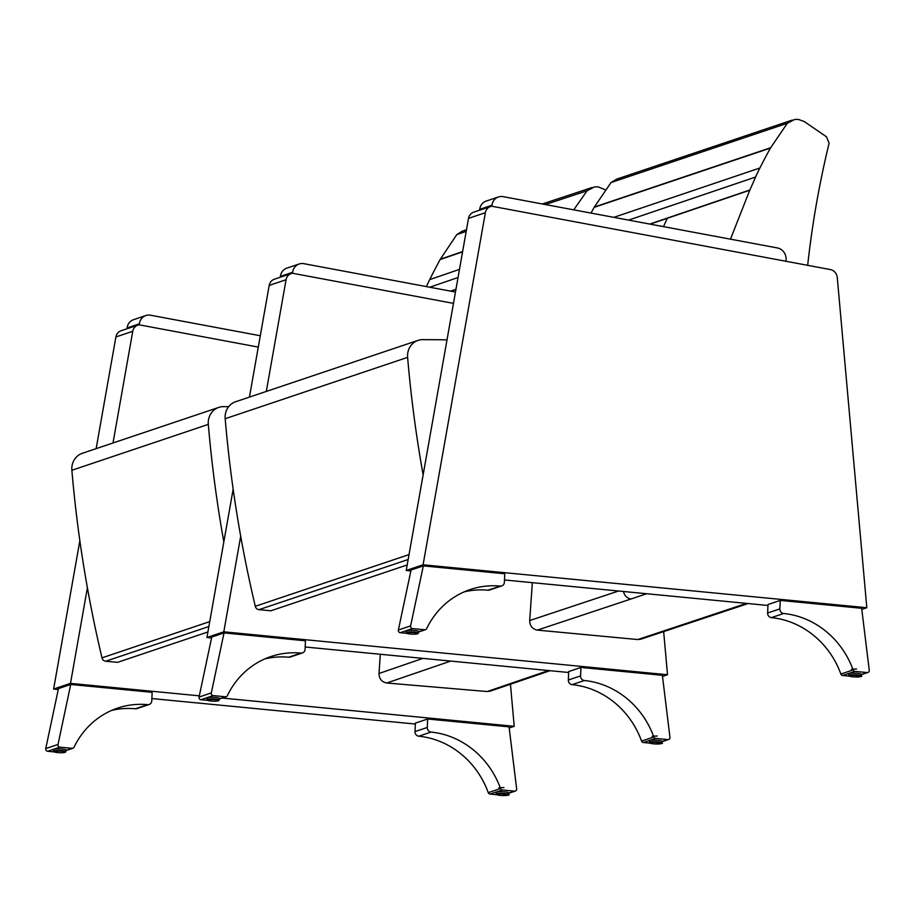 <?xml version="1.0" encoding="UTF-8"?>
<svg xmlns="http://www.w3.org/2000/svg" width="915" height="915" viewBox="0 0 915 915"><rect width="100%" height="100%" fill="white"/><g stroke="black" fill="none" stroke-linecap="round" stroke-linejoin="round"><path stroke-width="1.37" d="M207.911 631.968L117.555 662.346L105.683 661.225A4.278 3.969 -108.6 0 1 101.988 657.839A1199.153 1110.261 -108.6 0 1 71.873 470.276A17.122 15.852 -108.6 0 1 82.339 453.291L218.776 407.404A17.122 15.852 71.4 0 1 224.907 406.706A1114.024 1031.445 -108.6 0 1 228.727 406.592M218.776 407.404A17.122 15.852 71.4 0 0 208.311 424.388A1199.153 1110.261 71.4 0 0 223.832 541.886M422.879 658.388L379.016 673.486L380.308 654.271M490.36 691.111L487.18 691.534L386.725 683.002C381.738 682.007 379.165 678.838 379.016 673.486M426.424 286.601A171.334 158.627 -108.6 0 1 429.707 279.613A720.803 667.378 -108.6 0 1 440.092 259.586L456.757 234.629L462.178 231.221M451.015 291.199L455.91 289.517M605.318 189.805L598.307 186.935A29.749 27.541 71.4 0 0 594.464 186.935L587.064 190.8L573.728 209.844M455.945 289.323L450.649 291.13M429.764 287.219L458.038 277.519M459.479 269.376L429.707 279.613M440.092 259.586L462.578 251.854M462.624 251.568L440.264 259.254M466.193 231.381L456.757 234.629M587.064 190.8L545.386 204.548M415.341 724.039L151.879 698.557M58.263 689.498L53.619 689.052L79.857 540.731M96.144 448.647L115.896 336.96L132.755 331.287A8.567 7.926 -108.6 0 1 137.879 325.122A8.567 7.926 -108.6 0 1 139.172 324.814L258.282 347.094M137.879 325.122L121.02 330.795A8.567 7.926 71.4 0 0 115.896 336.96M510.444 684.18L514.207 726.304L222.196 698.054M509.197 727.985L514.207 726.304M199.31 695.835L70.489 683.379L87.394 587.773M113.002 442.974L132.755 331.287M53.619 689.052L70.489 683.379M139.229 324.825L139.355 323.83A10.705 9.905 -108.6 0 1 145.851 315.538A10.705 9.905 -108.6 0 1 150.54 315.218L260.295 335.748M145.851 315.538L133.59 319.667A10.705 9.905 71.4 0 0 127.094 327.959L139.355 323.83M126.991 328.782L127.094 327.959M53.608 749.797A6.416 0.926 2.4 0 1 53.345 749.522A6.416 0.926 2.4 0 1 59.807 748.87A6.416 0.926 2.4 0 1 66.177 750.06A6.416 0.926 2.4 0 1 65.903 750.311M45.75 748.596L58.457 688.583L70.718 684.466L152.142 692.335L151.787 700.799A4.22 3.912 71.4 0 1 147.647 704.653A84.203 77.969 -108.6 0 0 117.589 708.107A84.203 77.969 -108.6 0 0 74.035 747.258A2.139 1.979 -108.6 0 1 72.159 748.333L59.875 747.155A2.139 1.979 -108.6 0 1 58.011 744.478L45.75 748.596A2.139 1.979 71.4 0 0 47.614 751.272L54.168 751.913M70.718 684.466L58.011 744.478M149.191 704.481L136.93 708.61A4.22 3.912 -108.6 0 1 135.386 708.77A84.203 77.969 71.4 0 0 111.55 710.452M496.262 792.63A6.416 0.926 2.4 0 1 496.01 792.344A6.416 0.926 2.4 0 1 496.433 792.035A6.416 0.926 2.4 0 1 503.616 791.75A6.416 0.926 2.4 0 1 508.843 792.893A6.416 0.926 2.4 0 1 508.568 793.145L514.573 791.143L502.301 789.954A2.139 1.979 -108.6 0 1 500.528 788.513L488.255 792.642A2.139 1.979 71.4 0 0 490.028 794.071L496.834 794.735M488.255 792.642A84.203 77.969 71.4 0 0 418.807 736.198A4.22 3.912 -108.6 0 1 415.021 731.577L415.376 723.113L427.648 718.996L427.294 727.459A4.22 3.912 71.4 0 0 431.068 732.069A84.203 77.969 -108.6 0 1 500.528 788.513M427.648 718.996L509.06 726.865L516.643 788.844A2.139 1.979 -108.6 0 1 514.573 791.143M415.021 731.577L427.294 727.459M503.948 787.563L498.927 787.804M618.597 591.01L529.693 620.542L532.336 582.672M640.946 639.173L637.801 639.551L537.334 630.115C532.347 629.085 529.796 625.894 529.693 620.542M591.021 213.081A720.803 667.367 -108.6 0 1 594.144 207.35L611.014 182.565L616.55 179.18M807.67 265.327C812.2 223.969 819.348 183.263 829.104 143.186L826.451 136.792L804.388 121.603L798.601 119.499A29.783 27.576 71.4 0 0 794.746 119.465L787.312 123.273L770.441 148.07A720.803 667.367 71.4 0 0 759.885 167.994A171.311 158.604 71.4 0 0 755.618 177.03A814.83 754.429 -108.6 0 1 749.843 190L730.479 239.17M650.13 224.141L749.74 190.228M749.843 190L649.764 224.072M628.548 220.103L755.618 177.03M759.885 167.994L613.816 217.347M594.144 207.35L770.441 148.07M770.613 147.75L594.315 207.03M787.312 123.273L611.014 182.565M407.198 564.944L270.863 610.785L258.991 609.664A4.278 3.969 -108.6 0 1 255.285 606.29A1199.153 1110.261 -108.6 0 1 225.181 418.715A17.122 15.852 -108.6 0 1 235.635 401.742L418.075 340.38A17.122 15.852 71.4 0 1 424.217 339.682A1465.475 1356.842 -108.6 0 1 447.012 339.854M418.075 340.38A17.122 15.852 71.4 0 0 407.61 357.365A1199.153 1110.261 71.4 0 0 423.13 474.862M292.537 273.265L292.663 272.27A10.705 9.905 -108.6 0 1 299.159 263.989A10.705 9.905 -108.6 0 1 303.849 263.669L455.464 292.034M299.159 263.989L286.887 268.106A10.705 9.905 71.4 0 0 280.39 276.399L292.663 272.27M280.287 277.234L280.39 276.399M491.835 206.241L491.95 205.246A10.705 9.905 -108.6 0 1 498.458 196.965A10.705 9.905 -108.6 0 1 503.147 196.645L777.384 247.942A10.705 9.905 -108.6 0 1 786.008 260.26L785.882 261.255M498.458 196.965L486.185 201.083A10.705 9.905 71.4 0 0 479.689 209.375L491.95 205.246M479.586 210.21L479.689 209.375M568.65 672.491L305.187 646.996M211.571 637.938L206.927 637.492L233.153 489.17M249.44 397.099L269.193 285.411L286.063 279.738A8.567 7.926 -108.6 0 1 291.187 273.562A8.567 7.926 -108.6 0 1 292.48 273.253L453.463 303.368M291.187 273.562L274.328 279.235A8.567 7.926 71.4 0 0 269.193 285.411M663.661 631.705L667.515 674.744L223.798 631.819L240.702 536.213M662.506 676.437L667.515 674.744M266.311 391.426L286.063 279.738M206.927 637.492L223.798 631.819M206.904 698.248A6.416 0.926 2.4 0 1 206.653 697.973A6.416 0.926 2.4 0 1 213.103 697.31A6.416 0.926 2.4 0 1 219.486 698.511A6.416 0.926 2.4 0 1 219.211 698.763M199.058 697.047L211.765 637.034L224.026 632.906L305.45 640.786L305.095 649.25A4.22 3.912 71.4 0 1 300.955 653.093A84.203 77.969 -108.6 0 0 270.897 656.558A84.203 77.969 -108.6 0 0 227.343 695.697A2.139 1.979 -108.6 0 1 225.467 696.784L213.184 695.594A2.139 1.979 -108.6 0 1 211.319 692.918L199.058 697.047A2.139 1.979 71.4 0 0 200.923 699.723L207.476 700.352M224.026 632.906L211.319 692.918M302.499 652.921L290.227 657.05A4.22 3.912 -108.6 0 1 288.683 657.222A84.203 77.969 71.4 0 0 264.858 658.892M649.57 741.07A6.416 0.926 2.4 0 1 649.318 740.795A6.416 0.926 2.4 0 1 649.742 740.487A6.416 0.926 2.4 0 1 656.924 740.201A6.416 0.926 2.4 0 1 662.151 741.333A6.416 0.926 2.4 0 1 661.865 741.585L667.881 739.583L655.598 738.394A2.139 1.979 -108.6 0 1 653.825 736.964L641.564 741.081A2.139 1.979 71.4 0 0 643.337 742.523L650.13 743.174M641.564 741.081A84.203 77.969 71.4 0 0 572.115 684.637A4.22 3.912 -108.6 0 1 568.329 680.028L568.684 671.564L580.945 667.435L580.59 675.899A4.22 3.912 71.4 0 0 584.376 680.52A84.203 77.969 -108.6 0 1 653.825 736.964M580.945 667.435L662.369 675.316L669.952 737.296A2.139 1.979 -108.6 0 1 667.881 739.583M568.329 680.028L580.59 675.899M657.256 736.003L652.235 736.243M830.34 269.57A8.567 7.926 -108.6 0 1 837.271 277.519L866.814 607.72L423.085 564.795L485.362 212.715A8.567 7.926 -108.6 0 1 490.486 206.538A8.567 7.926 -108.6 0 1 491.767 206.23L830.34 269.57M767.948 605.467L504.485 579.973M410.869 570.914L406.226 570.468L468.491 218.388L485.362 212.715M490.486 206.538L473.627 212.211A8.567 7.926 71.4 0 0 468.491 218.388M861.804 609.413L866.814 607.72M406.226 570.468L423.085 564.795M406.203 631.224A6.416 0.926 2.4 0 1 405.951 630.95A6.416 0.926 2.4 0 1 412.402 630.286A6.416 0.926 2.4 0 1 418.784 631.487A6.416 0.926 2.4 0 1 418.51 631.739M398.357 630.023L411.064 570.011L423.325 565.882L504.737 573.762L504.382 582.226A4.22 3.912 71.4 0 1 500.242 586.069A84.203 77.969 -108.6 0 0 470.196 589.535A84.203 77.969 -108.6 0 0 426.642 628.674A2.139 1.979 -108.6 0 1 424.754 629.76L412.482 628.571A2.139 1.979 -108.6 0 1 410.618 625.894L398.357 630.023A2.139 1.979 71.4 0 0 400.21 632.7L406.763 633.329M423.325 565.882L410.618 625.894M501.786 585.897L489.525 590.026A4.22 3.912 -108.6 0 1 487.981 590.198A84.203 77.969 71.4 0 0 464.157 591.868M848.868 674.046A6.416 0.926 2.4 0 1 848.617 673.772A6.416 0.926 2.4 0 1 849.04 673.463A6.416 0.926 2.4 0 1 856.211 673.177A6.416 0.926 2.4 0 1 861.438 674.309A6.416 0.926 2.4 0 1 861.164 674.561L867.18 672.559L854.896 671.37A2.139 1.979 -108.6 0 1 853.123 669.94L840.862 674.058A2.139 1.979 71.4 0 0 842.635 675.499L849.429 676.151M840.862 674.058A84.203 77.969 71.4 0 0 771.414 617.614A4.22 3.912 -108.6 0 1 767.628 613.004L767.982 604.54L780.243 600.412L779.889 608.875A4.22 3.912 71.4 0 0 783.675 613.496A84.203 77.969 -108.6 0 1 853.123 669.94M780.243 600.412L861.667 608.292L869.25 670.272A2.139 1.979 -108.6 0 1 867.18 672.559M767.628 613.004L779.889 608.875M856.554 668.979L851.533 669.231M71.873 470.276L208.311 424.388M105.683 661.225L208.872 626.523M101.988 657.839L209.741 621.605M386.725 683.002L450.718 661.076M548.543 670.546L487.18 691.534M72.159 748.333L65.903 750.449M47.614 751.272L59.875 747.155M147.647 704.653L135.386 708.77M53.55 751.124L54.957 752.164C59.132 752.839 62.517 752.908 65.114 752.393L65.846 751.638A6.153 0.892 -177.6 0 0 59.738 750.483A6.153 0.892 -177.6 0 0 53.55 751.124L53.619 749.271M64.919 752.405A5.627 0.812 2.4 0 1 55.312 752.233A5.627 0.812 2.4 0 1 58.8 751.066A5.627 0.812 2.4 0 1 64.919 752.405M490.028 794.071L502.301 789.954M418.807 736.198L431.068 732.069M496.204 793.946C494.981 794.357 496.536 794.861 500.882 795.455C507.974 795.398 510.513 795.066 508.511 794.46A6.153 0.892 -177.6 0 0 503.502 793.374A6.153 0.892 -177.6 0 0 496.616 793.648A6.153 0.892 -177.6 0 0 496.204 793.946L496.285 792.093M497.097 794.22A5.627 0.812 2.4 0 1 506.704 794.392A5.627 0.812 2.4 0 1 503.216 795.57A5.627 0.812 2.4 0 1 497.097 794.22M623.573 591.502A8.567 7.926 71.4 0 0 631.121 598.959L646.631 593.732M537.334 630.115L631.121 598.959M746.514 603.385L637.801 639.551M731.474 608.464A8.567 7.926 71.4 0 0 734.551 608.109A8.567 7.926 71.4 0 0 734.665 608.075M663.524 226.645L667.195 218.422M258.991 609.664L408.17 559.5M255.285 606.29L409.039 554.582M225.181 418.715L407.61 357.365M225.467 696.784L219.2 698.888M200.923 699.723L213.184 695.594M300.955 653.093L288.683 657.222M206.847 699.563L208.265 700.615C212.44 701.279 215.826 701.359 218.422 700.833L219.154 700.078A6.153 0.892 -177.6 0 0 213.035 698.934A6.153 0.892 -177.6 0 0 206.847 699.563L206.927 697.722M218.228 700.856A5.627 0.812 2.4 0 1 208.609 700.684A5.627 0.812 2.4 0 1 212.097 699.506A5.627 0.812 2.4 0 1 218.228 700.856M643.337 742.523L655.598 738.394M572.115 684.637L584.376 680.52M649.513 742.385C648.277 742.797 649.844 743.3 654.191 743.906C661.282 743.849 663.821 743.518 661.82 742.9A6.153 0.892 -177.6 0 0 656.81 741.813A6.153 0.892 -177.6 0 0 649.925 742.088A6.153 0.892 -177.6 0 0 649.513 742.385L649.593 740.544M650.393 742.66A5.627 0.812 2.4 0 1 660.012 742.843A5.627 0.812 2.4 0 1 656.524 744.009A5.627 0.812 2.4 0 1 650.393 742.66M424.754 629.76L418.498 631.865M400.21 632.7L412.482 628.571M500.242 586.069L487.981 590.198M406.146 632.539L407.564 633.592C411.739 634.267 415.124 634.335 417.709 633.809L418.452 633.054A6.153 0.892 -177.6 0 0 412.333 631.91A6.153 0.892 -177.6 0 0 406.146 632.539L406.226 630.698M417.526 633.832A5.627 0.812 2.4 0 1 407.907 633.66A5.627 0.812 2.4 0 1 411.395 632.482A5.627 0.812 2.4 0 1 417.526 633.832M842.635 675.499L854.896 671.37M771.414 617.614L783.675 613.496M848.811 675.362C847.576 675.773 849.131 676.288 853.489 676.883C860.58 676.826 863.12 676.494 861.106 675.876A6.153 0.892 -177.6 0 0 856.097 674.79A6.153 0.892 -177.6 0 0 849.223 675.064A6.153 0.892 -177.6 0 0 848.811 675.362L848.891 673.52M849.692 675.636A5.627 0.812 2.4 0 1 859.311 675.819A5.627 0.812 2.4 0 1 855.822 676.986A5.627 0.812 2.4 0 1 849.692 675.636M550.052 670.684L490.246 691.145M461.926 231.301L466.49 229.734M592.142 187.506L542.321 203.976M65.891 750.62L72.925 748.253M65.846 751.638L65.926 749.785M508.557 793.339L515.351 791.052M508.511 794.46L508.591 792.619M640.832 639.208L748.093 603.545M616.298 179.26L792.367 120.048M219.2 699.06L226.234 696.692M219.154 700.078L219.234 698.237M661.865 741.779L668.659 739.492M661.82 742.9L661.888 741.058M418.487 632.036L425.532 629.669M418.452 633.054L418.521 631.213M861.164 674.755L867.946 672.468M861.106 675.876L861.187 674.035"/></g></svg>
